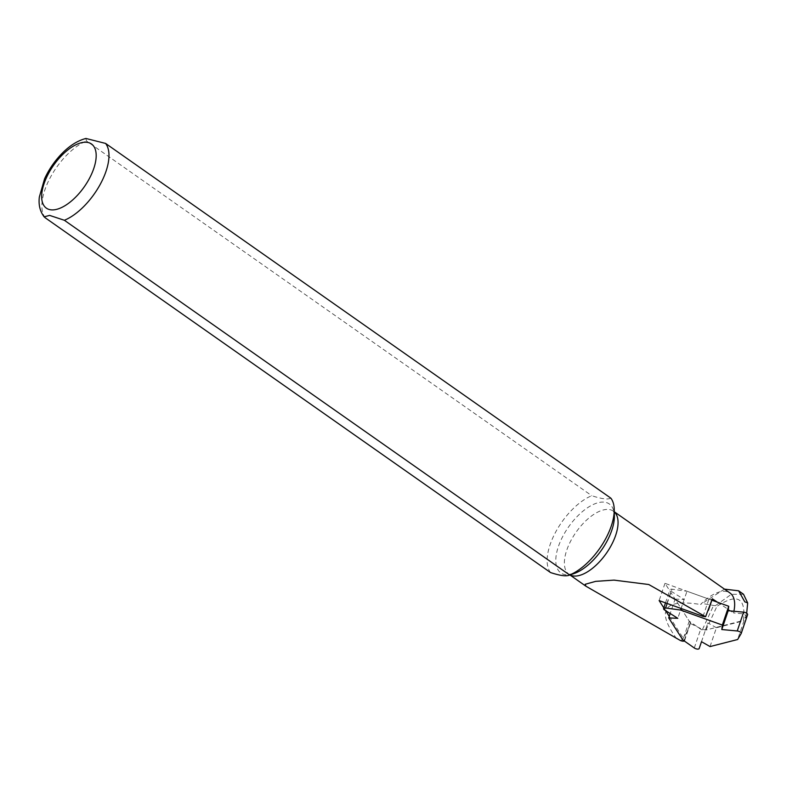 <?xml version="1.0" encoding="UTF-8"?>
<svg xmlns="http://www.w3.org/2000/svg" width="787" height="787" viewBox="0 0 787 787"><rect width="100%" height="100%" fill="white"/><g stroke="black" fill="none" stroke-linecap="round" stroke-linejoin="round"><path stroke-width="0.59" stroke-dasharray="3.94 2.95" d="M710.041 646.57L716.426 627.76L744.02 620.707L737.635 639.516M711.871 600.196L686.972 591.234L681.119 608.489M716.426 627.76L707.887 622.881L705.555 629.728A3.05 1.269 18.7 0 1 703.637 630.259A3.05 1.269 18.7 0 1 700.686 629.167L689.245 621.169L675.098 599.094L670.199 613.526M689.245 621.169L682.86 639.979M675.098 599.094L684.178 599.497L671.065 591.234A3.05 1.269 18.7 0 1 669.983 589.709A3.05 1.269 18.7 0 1 672.009 589.188L686.972 591.234M747.552 614.755L744.02 620.707M701.502 641.7L707.887 622.881M684.178 599.497L677.794 618.316M743.508 594.234L731.349 594.303L715.285 605.754L716.898 606.423C737.193 592.916 746.046 597.589 743.469 620.441L745.978 616.191L744.974 614.736L742.161 613.722L733.523 612.925A38.612 18.455 125.1 0 0 733.907 611.253M724.473 589.119L700.568 604.495A38.612 18.455 125.1 0 1 730.002 593.005M676.594 638.66C655.856 609.984 663.854 598.602 700.568 604.495M717.459 602.203L733.523 612.925M663.815 607.879L665.556 610.594M669.245 616.349L684.415 640.018L684.306 640.992M550.556 572.562A48.263 23.069 125.1 0 1 555.602 532.16A48.263 23.069 125.1 0 1 591.765 495.712C601.534 498.919 607.889 499.735 610.82 498.141M85.832 138.482L86.501 140.991L591.765 495.712M715.285 605.754L701.62 603.373M680.47 640.559C682.968 639.949 686.274 634.263 690.386 623.491L702.496 629.423L705.969 630.023L743.469 620.441M690.386 623.491A3.02 1.249 -161.3 0 0 690.406 623.422A3.02 1.249 -161.3 0 0 690.278 622.773L664.985 583.324L708.91 599.123A3.02 1.249 -161.3 0 0 712.186 599.133M664.985 583.324L659.132 600.579M694.301 647.976L700.686 629.167M699.171 648.537L705.555 629.728M667.169 603.462L672.009 589.188M664.681 610.043L671.065 591.234M569.995 574.933A38.612 18.455 125.1 0 1 569.04 574.343A38.612 18.455 125.1 0 1 576.114 532.14A38.612 18.455 125.1 0 1 613.407 511.147A38.612 18.455 125.1 0 1 614.283 511.855M569.916 574.963L568.981 574.313L573.743 573.674A42.144 20.147 125.1 0 1 565.637 574.717A42.144 20.147 125.1 0 1 567.368 528.677A42.144 20.147 125.1 0 1 611.401 505.943A42.144 20.147 125.1 0 1 614.372 515.8L613.358 511.107L614.283 511.757M45.302 217.842A48.263 23.069 125.1 0 1 50.348 177.439A48.263 23.069 125.1 0 1 86.501 140.991M702.496 629.423L713.406 605.852M705.969 630.023L716.898 606.423M703.057 616.378L708.91 599.123M684.415 640.018L690.278 622.773M665.507 602.872L669.983 589.709M746.676 613.24L745.978 616.172M684.552 640.677L690.406 623.422"/><path stroke-width="1.18" d="M711.871 600.196L728.723 606.256L722.338 625.065L680.588 610.043L665.625 607.997L667.169 603.462M670.199 613.526L668.714 617.913L677.794 618.316L664.681 610.043A3.05 1.269 18.7 0 1 663.598 608.518A3.05 1.269 18.7 0 1 665.625 607.997M668.714 617.913L682.86 639.979L694.301 647.976A3.05 1.269 -161.3 0 0 697.252 649.078A3.05 1.269 -161.3 0 0 699.171 648.537L701.502 641.7L710.041 646.57L737.635 639.516L741.167 633.574A3.05 1.269 -161.3 0 0 741.216 633.466A3.05 1.269 -161.3 0 0 737.242 630.967L721.797 629.541L722.338 625.065M681.119 608.489L680.588 610.043M728.723 606.256L728.182 610.722L743.626 612.148A3.05 1.269 18.7 0 1 747.601 614.657A3.05 1.269 18.7 0 1 747.552 614.755L741.236 633.358M728.182 610.722L721.797 629.541M738.619 590.801L743.508 594.234L747.64 602.891L744.787 601.848L738.619 590.801L724.473 589.119M614.283 511.757L730.002 593.005A38.612 18.455 125.1 0 1 733.907 611.253M712.186 599.133A3.02 1.249 -161.3 0 0 712.294 598.956A3.02 1.249 -161.3 0 0 712.324 598.779L705.605 616.733L648.754 584.515L613.978 580.117L595.67 581.357L585.213 584.269L585.892 586.197L680.47 640.559C683.342 641.592 684.66 641.415 684.415 640.018M712.324 598.779L717.459 602.203M705.605 616.733L703.057 616.378L659.132 600.579L663.815 607.879M665.556 610.594L669.245 616.349M44.141 216.838C39.98 211.329 38.386 204.709 39.35 196.986L44.564 178.856C49.178 168.772 55.454 159.859 63.373 152.107C70.663 145.015 78.179 140.47 85.921 138.463L105.566 143.421L610.82 498.141A48.263 23.069 125.1 0 1 614.224 509.425A48.263 23.069 125.1 0 1 569.621 574.992C566.689 576.586 560.334 575.769 550.556 572.562L45.302 217.842L44.141 216.828L49.63 215.402L64.367 220.271L569.621 574.992L568.775 575.336M737.242 630.967L743.626 612.148M614.283 511.855A38.612 18.455 125.1 0 1 608.321 550.369A38.612 18.455 125.1 0 1 573.398 575.976A38.612 18.455 125.1 0 1 569.995 574.933M105.566 143.421A48.263 23.069 125.1 0 1 100.52 183.824A48.263 23.069 125.1 0 1 64.367 220.271M614.224 509.425L614.372 515.8A42.144 20.147 125.1 0 1 573.743 573.674L568.785 575.336M50.83 209.814A39.212 18.74 125.1 0 1 60.324 156.938A39.212 18.74 125.1 0 1 95.63 161.433A39.212 18.74 125.1 0 1 50.83 209.814M741.216 633.466L747.601 614.657M663.598 608.518L665.507 602.872M747.65 603.285L746.676 613.24M569.916 574.963L585.577 585.961M708.438 610.309L712.294 598.956"/></g></svg>
